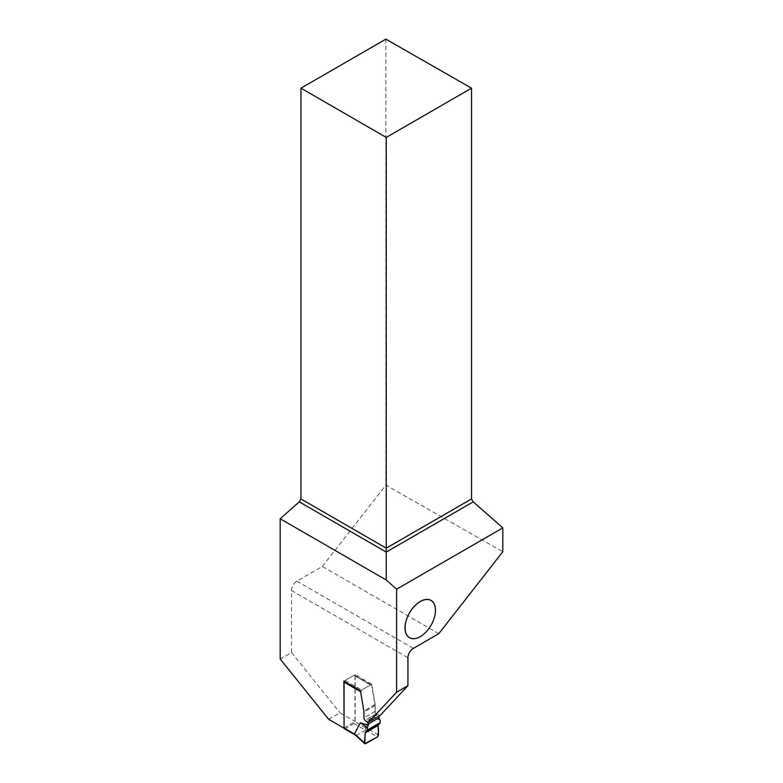 <?xml version="1.0" encoding="UTF-8"?>
<svg xmlns="http://www.w3.org/2000/svg" width="783" height="783" viewBox="0 0 783 783"><rect width="100%" height="100%" fill="white"/><g stroke="black" fill="none" stroke-linecap="round" stroke-linejoin="round"><path stroke-width="0.59" stroke-dasharray="3.92 2.94" d="M368.734 721.887L378.473 716.269L376.134 713.93A2.388 1.38 60 0 1 375.018 711.453L375.018 705.561A4.767 2.75 -120 0 0 374.949 704.71L371.768 685.595L370.545 684.88L361.687 689.999L360.885 691.878L364.066 710.993A4.767 2.75 60 0 1 364.134 711.845L364.134 717.737A2.388 1.38 -120 0 0 365.25 720.213L366.434 721.397M367.344 724.852L366.796 724.529M378.522 735.031L365.348 727.515L365.553 730.206L353.955 723.512A1.429 0.822 120 0 0 354.963 721.76L354.963 675.895L371.768 685.595M365.348 727.515L371.25 716.523L379.138 718.667M344.285 681.367A1.429 0.822 -60 0 1 345.097 680.427L353.955 675.308A1.429 0.822 -60 0 1 354.67 675.24A1.429 0.822 -60 0 1 354.963 675.895M353.955 723.512L345.097 728.63A1.429 0.822 120 0 1 344.383 728.699M365.553 730.206L356.696 735.325L355.198 734.943M379.158 718.872L377.68 718.246M371.25 716.523L380.098 720.194M378.512 724.392L379.735 723.688M420.265 636.628A21.532 12.43 120 0 0 435.465 610.29M380.195 715.398L377.318 714.781L376.339 713.802A2.388 1.38 60 0 1 375.233 711.336L375.233 705.434A4.767 2.75 -120 0 0 375.155 704.583L371.768 684.176L355.179 674.603L355.179 721.554L344.08 727.965M328.635 719.293L339.939 712.765L355.179 721.554M438.803 633.672L322.371 566.452L296.894 581.162A7.634 4.404 -60 0 0 291.501 590.509L291.501 652.493L280.187 659.022M385.872 39.15L385.872 485.117L502.813 551.692M322.371 566.452L385.872 485.117M291.501 652.493L339.939 712.765M377.318 714.781L366.013 721.309M371.768 684.176L360.464 690.704M355.179 674.603L343.874 681.132M365.397 727.779L354.963 721.76M356.696 735.325L345.097 728.63M365.612 730.05L377.523 736.832M365.602 743.713L356.441 735.345M345.097 680.427L361.687 689.999M370.545 684.88L353.955 675.308M374.949 704.71L364.066 710.993M375.018 705.561L364.134 711.845M375.018 711.453L364.134 717.737M376.134 713.93L365.25 720.213M291.501 590.509L407.923 657.73M296.894 581.162L413.326 648.383M376.339 713.802L365.035 720.331M375.233 711.336L363.929 717.864M375.233 705.434L363.929 711.962M375.155 704.583L363.85 711.111M354.67 675.24L371.367 684.88"/><path stroke-width="1.17" d="M360.63 691.732L344.08 682.179L344.08 728.043A1.429 0.822 120 0 0 344.383 728.699L355.198 734.943M367.344 724.852L360.376 722.807L354.464 733.808L355.394 735.051M360.376 722.807L367.305 727.583L368.235 725.195L366.796 724.529L368.255 724.95L368.255 724.03A1.429 0.822 -120 0 0 367.589 722.552L368.734 721.887M366.434 721.397L367.589 722.552M378.551 716.347A1.429 0.822 60 0 1 379.138 717.747L368.255 724.03M379.138 718.677L379.138 717.747M344.08 682.179A1.429 0.822 -60 0 1 344.285 681.367M367.305 727.583L367.178 730.128L380.225 722.601L379.735 723.688L366.679 731.224L367.178 730.128M379.168 718.872L380.098 720.194L380.225 722.601M378.512 724.392L365.602 731.841L378.512 724.392L378.023 725.479L365.103 732.947C365.504 736.216 363.42 742.548 365.602 743.713L377.523 736.832C378.581 733.074 378.747 729.296 378.023 725.479L365.103 732.947L365.602 731.841L379.735 723.688M365.103 732.947L364.809 743.723L377.523 736.832L378.522 735.031L378.023 725.479M396.619 692.201L407.923 685.683L407.923 657.73A7.634 4.404 120 0 1 413.326 648.383L438.803 633.672L502.813 551.692L502.813 527.889L396.619 589.198L396.619 692.201L368.891 721.926L366.013 721.309L365.035 720.331A2.388 1.38 60 0 1 363.929 717.864L363.929 711.962A4.767 2.75 -120 0 0 363.85 711.111L360.464 690.704L343.874 681.132L344.08 727.965M405.017 627.849A21.532 12.43 120 0 0 420.246 636.638A21.532 12.43 120 0 0 420.265 636.628A21.474 12.401 -60 0 1 405.095 627.849A21.474 12.401 -60 0 1 420.285 601.54A21.474 12.401 -60 0 1 435.465 610.309A21.532 12.43 120 0 0 435.465 610.27A21.532 12.43 120 0 0 420.246 601.481A21.532 12.43 120 0 0 405.017 627.849M300.956 88.176L386.244 137.417L471.532 88.176L385.872 39.15L300.956 88.176L300.956 498.937L299.263 501.854L280.187 518.767L280.187 659.022L328.635 719.293L343.874 728.082M280.187 518.767L386.244 579.997L396.619 589.198M407.923 685.683L380.195 715.398L368.891 721.926M386.244 579.997L386.244 552.074L473.226 501.854L471.532 498.937L386.244 548.178L386.244 137.417M299.263 501.854L386.244 552.074L386.244 548.178L300.956 498.937M471.532 88.176L471.532 498.937M473.226 501.854L502.813 527.889M435.465 610.27L435.465 610.309A21.474 12.401 -60 0 1 420.285 636.618L420.246 636.638M354.523 734.062L344.08 728.043M354.464 733.808L364.604 743.067M355.022 734.787L364.761 743.684"/></g></svg>
